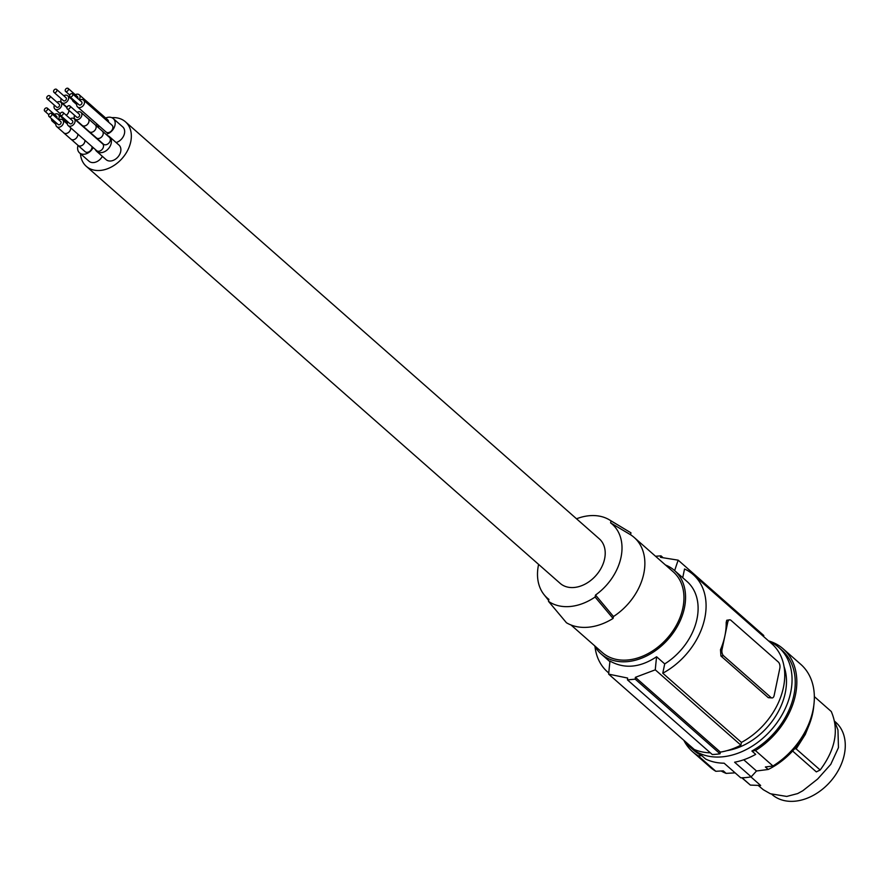<?xml version="1.0" encoding="UTF-8"?>
<svg xmlns="http://www.w3.org/2000/svg" width="889" height="889" viewBox="0 0 889 889"><rect width="100%" height="100%" fill="white"/><g stroke="black" fill="none" stroke-linecap="round" stroke-linejoin="round"><path stroke-width="1.33" d="M594.974 646.492A64.83 47.439 -48.6 0 0 607.52 671.917A64.83 47.439 -48.6 0 0 608.765 672.973M763.562 636.513L763.773 635.491L678.185 560.17L660.449 557.325A324.174 174.655 -95.3 0 1 661.005 555.858L662.649 557.303M655.549 556.258L661.005 555.858M674.662 570.616A324.174 174.655 -95.3 0 1 678.185 560.17M727.169 750.616A60.208 44.061 -48.6 0 0 784.009 666.494M685.175 741.482A66.686 48.795 -48.6 0 0 690.686 747.582A66.686 48.795 -48.6 0 0 722.357 756.839A66.686 48.795 -48.6 0 0 783.665 711.833A66.686 48.795 -48.6 0 0 778.808 647.459A66.686 48.795 -48.6 0 0 769.007 641.302M690.686 747.582L693.853 750.372A66.686 48.795 -48.6 0 0 701.765 755.661L705.555 758.995A66.686 48.795 -48.6 0 0 724.124 763.195L740.715 777.786A66.686 48.795 -48.6 0 0 745.893 777.564A66.686 48.795 -48.6 0 0 751.194 776.819L756.495 770.985L768.218 769.474L765.373 766.974L772.974 765.996A68.542 50.151 131.4 0 0 800.722 664.294L783.198 648.859A68.542 50.151 131.4 0 1 755.439 750.572L772.974 765.996M735.125 772.863L726.135 773.374L723.29 770.863L715.812 771.285L698.276 755.85L701.765 755.661M715.812 771.285A68.542 50.151 131.4 0 1 710.167 767.196L692.631 751.761A68.542 50.151 131.4 0 1 683.841 740.304M726.135 773.374A64.83 47.439 131.4 0 1 721.146 770.985M813.835 705.144A64.83 47.439 131.4 0 1 768.218 769.474M758.228 785.432L763.284 789.71L770.385 793.755L786.743 796.433L797.655 793.577L802.789 790.754L817.691 778.986L830.782 764.34L838.46 747.616L837.96 729.969L834.593 721.168M741.826 777.786L750.372 785.098L760.662 785.487L750.883 776.875M834.66 721.301L835.704 722.212A48.162 35.249 131.4 0 1 838.783 725.435A48.162 35.249 131.4 0 1 828.281 783.887A48.162 35.249 131.4 0 1 772.063 794.522L771.896 794.377M750.372 785.098L742.048 777.775M814.335 696.598L831.271 711.511C839.183 729.936 835.482 749.438 820.169 770.007L796.177 748.905L794.655 748.727M796.177 748.905L805.312 734.403L808.457 726.591M820.169 770.007L816.324 771.885L792.61 751.027M698.276 755.85A68.542 50.151 131.4 0 1 692.631 751.761M768.541 640.891A68.542 50.151 131.4 0 1 783.198 648.859M751.194 776.819L734.603 762.217A66.686 48.795 -48.6 0 0 755.694 754.361L751.894 751.027L755.439 750.572M751.894 751.027A66.686 48.795 -48.6 0 0 781.976 650.248L778.808 647.459M756.495 770.985L743.749 759.773M720.023 753.772L635.235 679.163A324.174 174.655 84.7 0 1 635.379 677.329L720.368 752.116L720.023 753.772A69.464 50.829 131.4 0 1 712.245 754.494L627.467 679.885A324.174 174.655 84.7 0 1 627.612 678.051L608.665 674.14L694.253 749.46A67.608 49.473 131.4 0 0 710.367 752.839M720.368 752.116A67.608 49.473 -48.6 0 0 740.87 745.149L741.437 742.426L662.772 673.206L664.716 663.905L656.604 656.76C640.036 667.717 624.5 669.15 609.987 661.072A324.174 174.655 84.7 0 0 608.665 674.14M635.235 679.163L627.467 679.885M635.379 677.329L655.282 669.828A324.174 174.655 84.7 0 1 656.604 656.76M740.87 745.149L655.282 669.828M720.923 655.982L768.307 697.687L772.219 697.943A4.634 2.5 84.7 0 0 774.163 695.409L779.842 668.228A4.634 2.5 -95.3 0 0 778.331 662.016L730.947 620.322A4.634 2.5 84.7 0 0 729.658 619.822A4.634 2.5 84.7 0 0 727.724 622.356L724.879 635.946A64.83 47.439 131.4 0 1 720.501 649.681L720.923 655.982L723.546 655.749A4.634 2.5 -95.3 0 1 722.035 649.537L724.879 635.946A64.83 47.439 131.4 0 0 726.191 622.489L727.724 622.356M729.658 619.822L726.735 620.266L726.191 622.489M682.719 577.706L684.541 568.982A64.83 47.439 131.4 0 1 693.187 574.583A64.83 47.439 131.4 0 1 662.772 673.206M693.187 574.583L771.852 643.803A64.83 47.439 131.4 0 1 741.437 742.426M664.716 663.905A55.574 40.672 -48.6 0 0 690.62 585.251A55.574 40.672 -48.6 0 0 687.064 581.528L674.507 570.482A55.574 40.672 -48.6 0 0 665.472 564.993M594.485 645.647A55.574 40.672 -48.6 0 0 597.53 650.203A55.574 40.672 -48.6 0 0 601.075 653.915A55.574 40.672 -48.6 0 0 665.95 641.647A55.574 40.672 -48.6 0 0 678.063 574.194A55.574 40.672 -48.6 0 0 674.507 570.482M571.027 625L602.298 652.526A53.718 39.316 -48.6 0 0 627.812 659.982A53.718 39.316 -48.6 0 0 677.207 623.722A53.718 39.316 -48.6 0 0 673.284 571.871L634.19 537.467A53.718 39.316 131.4 0 1 613.466 616.533L613.066 618.444A55.574 40.672 131.4 0 1 566.449 622.756L548.48 601.331A51.029 37.338 131.4 0 0 595.097 597.019L595.519 595.041L613.466 616.533M768.307 697.687L770.93 697.443L723.546 655.749M770.93 697.443A4.634 2.5 84.7 0 0 772.219 697.943M613.066 618.444L595.097 597.019M548.48 601.331L548.902 599.353A49.173 35.982 131.4 0 1 543.979 594.563A49.173 35.982 131.4 0 1 538.612 564.393M595.519 595.041A49.173 35.982 131.4 0 0 610.587 522.865L630.557 534.745A53.718 39.316 131.4 0 1 634.19 537.467M610.587 522.865L611.01 520.887L615.999 523.854L630.957 532.822L630.557 534.745M576.505 518.787A51.029 37.338 131.4 0 1 609.465 519.887A51.029 37.338 131.4 0 1 611.01 520.887M80.466 153.708A29.637 21.692 -48.6 0 0 86.289 166.321L560.159 583.362A29.637 21.692 -48.6 0 0 585.74 583.773A29.637 21.692 -48.6 0 0 604.609 558.814A29.637 21.692 -48.6 0 0 599.33 538.856L125.46 121.815A29.637 21.692 -48.6 0 0 111.814 117.67M86.289 166.321A29.637 21.692 -48.6 0 0 111.87 166.732A29.637 21.692 -48.6 0 0 130.739 141.773A29.637 21.692 -48.6 0 0 125.46 121.815M116.126 142.551A9.723 7.112 -48.6 0 0 123.593 136.006A9.723 7.112 -48.6 0 0 123.36 127.56A9.723 7.112 -48.6 0 0 122.738 126.916L113.259 118.57A9.723 7.112 -48.6 0 0 105.691 118.026M95.267 149.441A9.723 7.112 -48.6 0 0 96.623 151.297L106.102 159.642A9.723 7.112 -48.6 0 0 117.015 157.931A9.723 7.112 -48.6 0 0 118.948 145.04L109.48 136.695A9.723 7.112 -48.6 0 0 107.458 135.584M77.71 145.096A4.534 3.323 -48.6 0 0 77.743 145.14A4.534 3.323 -48.6 0 0 78.032 145.44A9.723 7.112 -48.6 0 0 78.91 152.23A9.723 7.112 -48.6 0 0 79.532 152.886L89.011 161.22A9.723 7.112 -48.6 0 0 102.379 156.364M106.069 134.361A9.723 7.112 -48.6 0 0 113.97 127.96A9.723 7.112 -48.6 0 0 113.881 119.226A9.723 7.112 -48.6 0 0 113.259 118.57M98.912 125.738A9.723 7.112 -48.6 0 0 98.512 127.783M108.547 122.126A4.534 3.323 -48.6 0 0 107.947 120.059A4.534 3.323 -48.6 0 0 107.658 119.759A4.534 3.323 -48.6 0 0 107.313 119.504M105.735 131.694A4.534 3.323 -48.6 0 0 106.024 131.994A4.534 3.323 -48.6 0 0 111.314 130.994A4.534 3.323 -48.6 0 0 112.303 125.482A4.534 3.323 -48.6 0 0 112.014 125.182A4.534 3.323 -48.6 0 0 111.681 124.927M101.446 115.87A4.534 3.323 -48.6 0 0 100.835 113.803A4.534 3.323 -48.6 0 0 100.546 113.503A4.534 3.323 -48.6 0 0 100.157 113.225M101.402 115.837A4.489 3.289 -48.6 0 0 100.801 113.836A4.489 3.289 -48.6 0 0 100.513 113.536A4.489 3.289 -48.6 0 0 100.179 113.292M94.334 109.625A4.534 3.323 -48.6 0 0 93.734 107.547A4.534 3.323 -48.6 0 0 93.434 107.247A4.534 3.323 -48.6 0 0 93.101 106.991M87.222 103.368A4.534 3.323 -48.6 0 0 86.622 101.29A4.534 3.323 -48.6 0 0 86.333 100.99A4.534 3.323 -48.6 0 0 85.944 100.713M87.189 103.335A4.489 3.289 -48.6 0 0 86.589 101.324A4.489 3.289 -48.6 0 0 86.3 101.024A4.489 3.289 -48.6 0 0 85.966 100.779M79.165 99.701A4.489 3.289 -48.6 0 0 79.477 95.067A4.489 3.289 -48.6 0 0 79.188 94.767A4.489 3.289 -48.6 0 0 75.298 94.723M72.387 98.946A4.489 3.289 -48.6 0 0 72.965 101.213A4.489 3.289 -48.6 0 0 73.254 101.513A4.489 3.289 -48.6 0 0 75.909 102.057M77.721 98.435A1.956 1.434 -48.6 0 0 77.365 96.568M68.164 88.467A1.956 1.434 -48.6 0 0 65.453 91.267A1.956 1.434 -48.6 0 0 68.164 88.467M77.043 103.057A4.534 3.323 -48.6 0 0 77.299 106.669A4.534 3.323 -48.6 0 0 77.587 106.969A4.534 3.323 -48.6 0 0 82.888 105.969A4.534 3.323 -48.6 0 0 83.877 100.457A4.534 3.323 -48.6 0 0 83.588 100.157A4.534 3.323 -48.6 0 0 79.632 100.113M79.165 104.902A1.956 1.434 -48.6 0 0 81.732 101.991M72.531 93.89A1.956 1.434 -48.6 0 0 69.82 96.69A1.956 1.434 -48.6 0 0 72.531 93.89M97.801 127.149A9.723 7.112 -48.6 0 0 98.101 125.027M96.19 125.727A4.534 3.323 -48.6 0 0 96.945 124.004M61.197 98.69A4.534 3.323 -48.6 0 0 61.741 102.613A4.534 3.323 -48.6 0 0 66.831 101.813A4.534 3.323 -48.6 0 0 67.731 95.801A4.534 3.323 -48.6 0 0 63.775 95.756M53.962 92.334L63.441 100.668A1.956 1.434 -48.6 0 0 66.03 97.734L56.552 89.4A1.956 1.434 -48.6 0 0 53.962 92.334A1.956 1.434 -48.6 0 0 56.552 89.4M66.208 115.214A4.534 3.323 -48.6 0 0 67.097 114.525A4.534 3.323 -48.6 0 0 68.875 110.28M66.186 115.192A4.489 3.289 -48.6 0 0 67.075 114.503A4.489 3.289 -48.6 0 0 68.831 110.247M54.373 105.18A4.489 3.289 -48.6 0 0 54.918 109.036A4.489 3.289 -48.6 0 0 59.963 108.247A4.489 3.289 -48.6 0 0 60.852 102.291A4.489 3.289 -48.6 0 0 56.963 102.246M47.117 98.79L56.596 107.136A1.956 1.434 -48.6 0 0 59.185 104.191L49.706 95.856A1.956 1.434 -48.6 0 0 47.117 98.79A1.956 1.434 -48.6 0 0 49.706 95.856M96.623 151.297A9.723 7.112 -48.6 0 0 107.547 149.585A9.723 7.112 -48.6 0 0 109.48 136.695M96.045 137.573A4.534 3.323 -48.6 0 0 96.368 137.917L103.48 144.174A4.534 3.323 -48.6 0 0 108.569 143.373A4.534 3.323 -48.6 0 0 109.469 137.362L102.368 131.105A4.534 3.323 -48.6 0 0 101.979 130.827M67.653 121.693A4.534 3.323 -48.6 0 0 68.197 125.616L96.634 150.641A4.534 3.323 -48.6 0 0 101.724 149.841A4.534 3.323 -48.6 0 0 102.624 143.829L74.198 118.804A4.534 3.323 -48.6 0 0 70.242 118.759M96.368 137.917A4.534 3.323 -48.6 0 0 101.457 137.117A4.534 3.323 -48.6 0 0 102.368 131.105L95.579 125.205M89.645 131.95L96.401 137.884A4.489 3.289 -48.6 0 0 101.435 137.095A4.489 3.289 -48.6 0 0 102.335 131.139M81.821 125.06A4.534 3.323 -48.6 0 0 82.155 125.416L89.256 131.661A4.534 3.323 -48.6 0 0 94.356 130.861A4.534 3.323 -48.6 0 0 95.256 124.849L88.144 118.593A4.534 3.323 -48.6 0 0 87.767 118.315M82.155 125.416A4.534 3.323 -48.6 0 0 87.244 124.604A4.534 3.323 -48.6 0 0 88.144 118.593M74.532 115.259A4.489 3.289 -48.6 0 0 75.076 119.115L82.177 125.371A4.489 3.289 -48.6 0 0 87.222 124.582A4.489 3.289 -48.6 0 0 88.122 118.637L81.01 112.381A4.489 3.289 -48.6 0 0 77.11 112.325M75.076 119.115A4.489 3.289 -48.6 0 0 80.121 118.326A4.489 3.289 -48.6 0 0 81.01 112.381M67.275 108.88L76.754 117.215A1.956 1.434 -48.6 0 0 79.332 114.281L69.853 105.935A1.956 1.434 -48.6 0 0 67.275 108.88A1.956 1.434 -48.6 0 0 69.853 105.935M68.197 125.616A4.534 3.323 -48.6 0 0 73.287 124.816A4.534 3.323 -48.6 0 0 74.198 118.804M60.43 115.337L69.909 123.671A1.956 1.434 -48.6 0 0 72.487 120.737L63.008 112.403A1.956 1.434 -48.6 0 0 60.43 115.337A1.956 1.434 -48.6 0 0 63.008 112.403M79.532 152.886A9.723 7.112 -48.6 0 0 93.145 147.574M84.855 151.397A4.534 3.323 -48.6 0 0 85.144 151.697A4.534 3.323 -48.6 0 0 89.711 151.341A4.534 3.323 -48.6 0 0 92 146.563M58.307 119.437A4.534 3.323 -48.6 0 0 58.63 114.748A4.534 3.323 -48.6 0 0 58.341 114.437A4.534 3.323 -48.6 0 0 54.385 114.403M51.473 118.626A4.534 3.323 -48.6 0 0 52.051 120.948A4.534 3.323 -48.6 0 0 52.351 121.248A4.534 3.323 -48.6 0 0 55.062 121.793M56.84 118.137A1.956 1.434 -48.6 0 0 56.485 116.27M47.284 108.169A1.956 1.434 -48.6 0 0 44.572 110.969A1.956 1.434 -48.6 0 0 47.284 108.169M77.776 145.107A4.489 3.289 -48.6 0 0 78.065 145.407A4.489 3.289 -48.6 0 0 82.61 145.029A4.489 3.289 -48.6 0 0 84.844 140.262M85.144 151.697L78.032 145.44A4.534 3.323 -48.6 0 0 82.599 145.085A4.534 3.323 -48.6 0 0 84.9 140.306M70.631 138.884A4.534 3.323 -48.6 0 0 70.92 139.184A4.534 3.323 -48.6 0 0 75.498 138.828A4.534 3.323 -48.6 0 0 77.788 134.05M63.497 132.583A4.534 3.323 -48.6 0 0 63.53 132.628A4.534 3.323 -48.6 0 0 63.819 132.939A4.534 3.323 -48.6 0 0 68.386 132.572A4.534 3.323 -48.6 0 0 70.675 127.794M63.564 132.594A4.489 3.289 -48.6 0 0 63.852 132.894A4.489 3.289 -48.6 0 0 68.397 132.517A4.489 3.289 -48.6 0 0 70.631 127.76M56.196 122.782A4.489 3.289 -48.6 0 0 56.452 126.338A4.489 3.289 -48.6 0 0 56.74 126.638A4.489 3.289 -48.6 0 0 61.986 125.649A4.489 3.289 -48.6 0 0 62.963 120.204A4.489 3.289 -48.6 0 0 62.675 119.904A4.489 3.289 -48.6 0 0 58.774 119.848M58.285 124.604A1.956 1.434 -48.6 0 0 60.852 121.693M51.651 113.592A1.956 1.434 -48.6 0 0 48.939 116.403A1.956 1.434 -48.6 0 0 51.651 113.592M720.501 649.681L722.035 649.537M608.765 673.017L607.52 671.917M609.921 661.694L601.075 653.915M543.979 594.563L548.657 600.486M609.465 519.887L629.556 531.989M107.658 119.759L100.546 113.503M100.513 113.536L93.767 107.591M93.434 107.247L86.333 100.99M86.3 101.024L79.188 94.767M77.521 96.679L68.042 88.333M112.014 125.182L83.588 100.157M81.877 102.102L72.398 93.756M72.409 99.912L67.731 95.801M66.908 107.625L60.852 102.291M67.42 122.426L58.341 114.437M56.64 116.381L47.161 108.036M67.342 124.004L62.675 119.904M60.997 121.804L51.518 113.459M63.852 132.894L56.74 126.638M76.698 104.535L73.254 101.513M58.418 124.738L48.939 116.403M69.62 94.934L65.453 91.267M67.008 107.258L61.741 102.613M78.065 145.407L71.309 139.462M106.024 131.994L77.587 106.969M55.851 124.338L52.351 121.248M60.185 113.67L54.918 109.036M70.92 139.184L63.819 132.939M79.299 105.035L69.82 96.69M48.739 114.637L44.572 110.969"/></g></svg>
